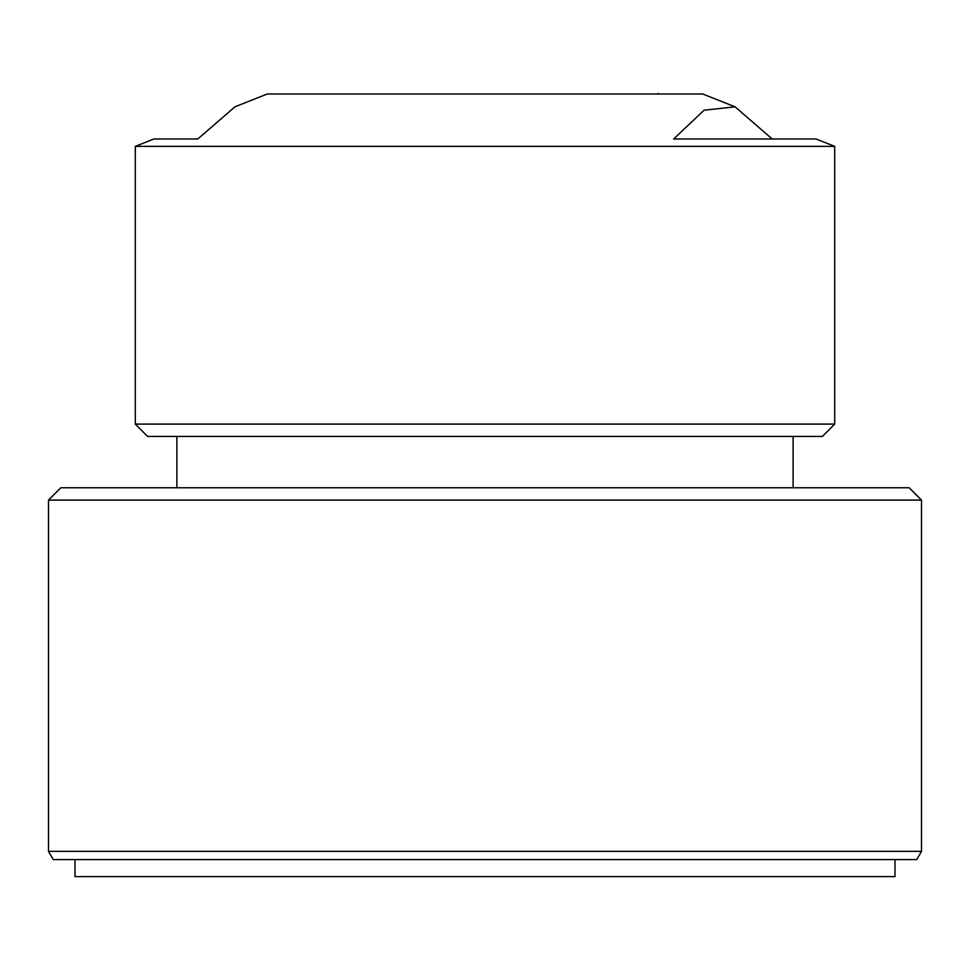 <?xml version="1.0" encoding="UTF-8"?>
<svg xmlns="http://www.w3.org/2000/svg" width="970" height="970" viewBox="0 0 970 970"><rect width="100%" height="100%" fill="white"/><g stroke="black" fill="none" stroke-linecap="round" stroke-linejoin="round"><path stroke-width="1.45" d="M834.709 424.096L822.39 436.415L147.61 436.415L135.291 424.096L834.709 424.096L834.709 146.373L135.291 146.373L135.291 424.096M135.291 146.373L153.915 138.989L197.795 138.989L234.946 106.821L267.259 93.993L702.741 93.993L735.054 106.821L704.05 110.216L673.677 138.989L816.085 138.989L834.709 146.373M793.12 436.415L793.12 487.777M176.879 436.415L176.879 487.777M310.812 93.993L658.715 93.993L658.096 93.387M48.5 500.096L60.819 487.777L909.181 487.777L921.5 500.096L48.5 500.096L48.5 851.357L921.5 851.357L921.5 500.096M921.5 851.357L916.759 859.565L53.241 859.565L48.5 851.357M895.007 859.565L895.007 876.613L74.993 876.613L74.993 859.565M772.205 138.989L735.054 106.821"/></g></svg>
